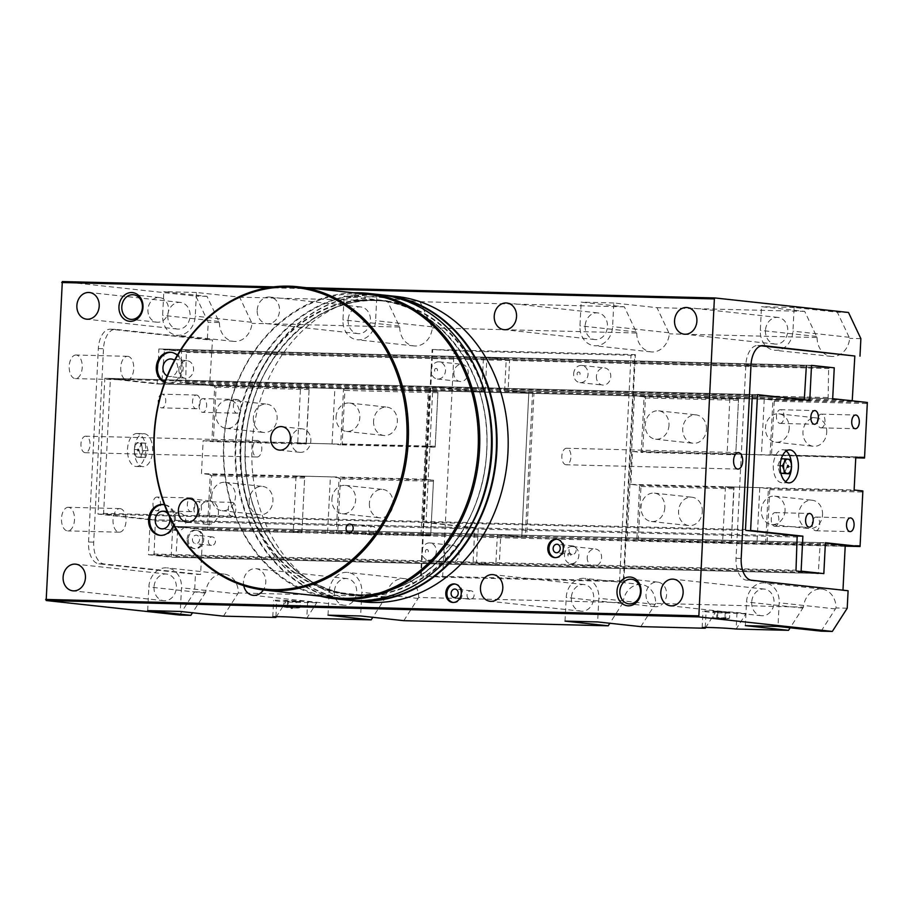 <?xml version="1.0" encoding="UTF-8"?>
<svg xmlns="http://www.w3.org/2000/svg" width="913" height="913" viewBox="0 0 913 913"><rect width="100%" height="100%" fill="white"/><g stroke="black" fill="none" stroke-linecap="round" stroke-linejoin="round"><path stroke-width="0.68" stroke-dasharray="4.57 3.42" d="M564.485 554.921A8.639 7.19 96.2 0 1 566.083 549.957A8.639 7.19 96.2 0 1 572.611 546.522A8.639 7.19 96.2 0 1 578.831 555.88A8.639 7.19 96.2 0 1 570.751 563.686A8.639 7.19 96.2 0 1 564.485 554.921M568.263 553.803A1.769 1.472 96.2 0 1 570.785 554.157A1.769 1.472 96.2 0 1 569.176 556.622A1.769 1.472 96.2 0 1 568.263 553.803M587.219 557.398A8.639 7.19 -83.8 0 0 593.473 566.163A8.639 7.19 -83.8 0 0 601.553 558.357A8.639 7.19 -83.8 0 0 595.344 548.998A8.639 7.19 -83.8 0 0 587.219 557.398M421.943 551.349A8.639 7.19 96.2 0 1 423.529 546.373A8.639 7.19 96.2 0 1 430.069 542.938A8.639 7.19 96.2 0 1 436.277 552.308A8.639 7.19 96.2 0 1 428.197 560.114A8.639 7.19 96.2 0 1 421.943 551.349M425.709 550.219A1.769 1.472 96.2 0 1 428.243 550.585A1.769 1.472 96.2 0 1 426.622 553.038A1.769 1.472 96.2 0 1 425.709 550.219M444.665 553.814A8.639 7.19 -83.8 0 0 450.919 562.579A8.639 7.19 -83.8 0 0 458.999 554.773A8.639 7.19 -83.8 0 0 452.791 545.415A8.639 7.19 -83.8 0 0 444.665 553.814M431.107 370.256A8.639 7.19 96.2 0 1 432.705 365.28A8.639 7.19 96.2 0 1 439.233 361.856A8.639 7.19 96.2 0 1 445.453 371.214A8.639 7.19 96.2 0 1 437.373 379.021A8.639 7.19 96.2 0 1 431.107 370.256M434.885 369.126A1.769 1.472 96.2 0 1 437.407 369.491A1.769 1.472 96.2 0 1 435.798 371.945A1.769 1.472 96.2 0 1 434.885 369.126M453.841 372.732A8.639 7.19 -83.8 0 0 460.095 381.497A8.639 7.19 -83.8 0 0 468.175 373.679A8.639 7.19 -83.8 0 0 461.967 364.321A8.639 7.19 -83.8 0 0 453.841 372.732M573.661 373.839A8.639 7.19 96.2 0 1 575.258 368.863A8.639 7.19 96.2 0 1 581.786 365.428A8.639 7.19 96.2 0 1 588.006 374.798A8.639 7.19 96.2 0 1 579.926 382.604A8.639 7.19 96.2 0 1 573.661 373.839M577.438 372.709A1.769 1.472 96.2 0 1 579.96 373.075A1.769 1.472 96.2 0 1 578.351 375.528A1.769 1.472 96.2 0 1 577.438 372.709M596.394 376.304A8.639 7.19 -83.8 0 0 602.648 385.069A8.639 7.19 -83.8 0 0 610.729 377.263A8.639 7.19 -83.8 0 0 604.52 367.905A8.639 7.19 -83.8 0 0 596.394 376.304M288.154 607.019L285.826 607.407L292.274 607.864L288.154 607.019L288.44 601.484L283.84 600.982L295.869 601.29L295.584 606.814L297.855 607.716L284.651 607.213L283.566 606.517L295.584 606.814M284.651 607.213L283.566 606.517L283.84 600.982M297.855 607.716L300.183 607.316L297.855 607.716M295.869 601.29L300.457 601.793L300.183 607.316L299.03 607.944M298.289 608.012L292.274 607.864L298.289 608.012M287.561 600.891L287.275 606.415M300.457 601.793L296.748 601.884L296.463 607.419M292.696 607.579L290.813 607.51L292.696 607.579M296.748 601.884L288.44 601.484M714.023 617.998L715.199 618.192L712.939 617.302L713.213 611.767L716.933 611.676L716.648 617.199L720.779 618.044L714.765 617.896L716.648 617.199M720.779 618.044L724.956 617.599L727.227 618.5L720.779 618.044M727.227 618.5L729.555 618.101L727.227 618.5M716.933 611.676L729.829 612.577L729.555 618.101L728.403 618.729M727.661 618.797L721.647 618.649L727.661 618.797M721.647 618.649L715.199 618.192L721.647 618.649M725.242 612.075L724.956 617.599M729.829 612.577L726.12 612.669L725.835 618.204M726.12 612.669L717.812 612.269L717.527 617.804M722.069 618.363L720.186 618.295L722.069 618.363M717.812 612.269L713.213 611.767M736.985 612.566L736.152 629.023L746.069 613.547L736.985 612.566A18.557 0.708 -177.1 0 0 716.203 611.219A18.557 0.708 -177.1 0 0 702.987 611.231A18.557 0.708 -177.1 0 0 706.069 611.79L715.153 612.771L705.738 627.459M746.069 613.547L715.153 612.771M307.613 601.77L306.779 618.238L316.697 602.763L307.613 601.77A18.557 0.708 -177.1 0 0 286.83 600.434A18.557 0.708 -177.1 0 0 273.615 600.446A18.557 0.708 -177.1 0 0 276.696 600.994L285.78 601.987L276.365 616.674M316.697 602.763L285.78 601.987M797.677 537.061L155.336 520.924L154.811 519.828L103.568 514.259L110.427 378.439L161.692 384.019L164.488 349.143L186.309 351.516L185.761 382.49L209.625 385.092L212.489 339.876L207.342 339.75L208.221 322.255L195.839 296.086L62.324 281.558M852.228 400.818L828.114 398.627L828.65 367.654L806.83 365.28L806.339 366.056L163.998 349.919M804.296 399.746L752.791 394.576L752.301 395.352L109.948 379.215M103.158 513.391L745.499 529.517L745.91 530.396L103.568 514.259M175.878 557.295L818.242 573.432L820.194 543.646L177.852 527.509L175.878 557.295L154.069 554.921L155.336 520.924M153.658 554.054L795.999 570.191L796.41 571.059L154.069 554.921M842.973 590.175L746.366 580.109A20.622 11.401 -88.6 0 1 736.038 558.288L745.841 364.858A20.622 11.401 -88.6 0 1 757.722 345.479A20.622 11.401 -88.6 0 1 758.247 345.513L761.077 345.822M820.194 543.646L820.81 542.676L825.375 543.178M842.95 590.608L848.097 590.734M532.519 393.195L533.945 393.286L526.641 537.335L525.215 537.243L532.519 393.195L508.085 390.547L509.648 359.676L486.926 357.2L485.157 392.191L432.888 386.507L426.006 522.316L478.275 527.999L797.186 536.011L154.811 519.828M820.81 542.676L178.469 526.539L177.852 527.509M844.673 545.278L202.332 529.141L178.469 526.539M845.187 546.362L202.846 530.225L202.332 529.141M847.218 608.229L836.034 607.944A19.584 16.308 -83.8 0 0 821.803 589.09A19.584 16.308 -83.8 0 0 803.44 607.134L655.694 603.413A19.584 16.308 -83.8 0 0 641.462 584.56A19.584 16.308 -83.8 0 0 623.1 602.603L418.679 597.467A19.584 16.308 -83.8 0 0 404.448 578.614A19.584 16.308 -83.8 0 0 386.085 596.645L238.339 592.936A19.584 16.308 -83.8 0 0 224.107 574.083A19.584 16.308 -83.8 0 0 205.756 592.115L194.572 591.829L195.45 574.345L200.609 574.471L202.846 530.225M852.594 400.259L210.252 384.122M219.405 322.54A19.584 16.308 -83.8 0 0 233.637 341.394A19.584 16.308 -83.8 0 0 251.999 323.362L239.64 297.181L196.455 292.48L195.256 316.149A19.584 16.308 96.2 0 1 176.825 335.219A19.584 16.308 96.2 0 1 162.628 315.327L163.826 291.669L207 296.36L219.405 322.54L208.221 322.255M399.746 327.071A19.584 16.308 -83.8 0 0 413.977 345.924A19.584 16.308 -83.8 0 0 432.328 327.893L419.969 301.712L376.795 297.01L375.597 320.68A19.584 16.308 96.2 0 1 357.154 339.739A19.584 16.308 96.2 0 1 342.957 319.858L344.155 296.2L387.34 300.891L399.746 327.071L251.999 323.362M636.76 333.028A19.584 16.308 -83.8 0 0 650.992 351.882A19.584 16.308 -83.8 0 0 669.343 333.838L656.983 307.67L613.81 302.968L612.612 326.637A19.584 16.308 96.2 0 1 594.169 345.696A19.584 16.308 96.2 0 1 579.972 325.815L581.17 302.146L624.355 306.848L636.76 333.028L432.328 327.893M817.101 337.548A19.584 16.308 -83.8 0 0 831.321 356.412A19.584 16.308 -83.8 0 0 849.683 338.369L837.324 312.2L794.139 307.498L792.941 331.168A19.584 16.308 96.2 0 1 774.509 350.227A19.584 16.308 96.2 0 1 760.312 330.346L761.51 306.677L804.695 311.379L817.101 337.548L669.343 333.838M860.868 338.655L849.683 338.369M200.609 574.471L104.025 563.972A20.622 11.401 -88.6 0 1 93.697 542.151L103.5 348.72A20.622 11.401 -88.6 0 1 115.38 329.342A20.622 11.401 -88.6 0 1 115.905 329.376L212.489 339.876M207.342 339.75L110.747 329.251A20.622 11.401 91.4 0 0 110.222 329.205A20.622 11.401 91.4 0 0 98.342 348.583L88.55 542.025A20.622 11.401 91.4 0 0 98.866 563.835L195.45 574.345M804.033 400.145L161.692 384.019M804.661 399.186L162.32 383.049M179.678 615.042L194.572 591.829M85.913 436.209A8.251 4.565 91.4 0 0 85.696 436.197A8.251 4.565 91.4 0 0 80.937 444.323A8.251 4.565 91.4 0 0 85.286 452.688A8.251 4.565 91.4 0 0 90.045 444.745A8.251 4.565 91.4 0 0 85.913 436.209M76.315 355.043A11.801 6.528 91.4 0 0 76.007 355.02A11.801 6.528 91.4 0 0 69.194 366.649A11.801 6.528 91.4 0 0 75.414 378.61A11.801 6.528 91.4 0 0 82.227 367.254A11.801 6.528 91.4 0 0 76.315 355.043M68.601 507.32A11.801 6.528 91.4 0 0 68.292 507.297A11.801 6.528 91.4 0 0 61.479 518.938A11.801 6.528 91.4 0 0 67.699 530.898A11.801 6.528 91.4 0 0 74.512 519.531A11.801 6.528 91.4 0 0 68.601 507.32M827.589 397.543L185.248 381.406M828.114 398.627L185.761 382.49M851.966 401.229L209.625 385.092M565.98 464.751A8.251 4.565 -88.6 0 1 561.837 456.215A8.251 4.565 -88.6 0 1 566.596 448.272A8.251 4.565 -88.6 0 1 570.956 456.637A8.251 4.565 -88.6 0 1 566.186 464.763A8.251 4.565 -88.6 0 1 565.98 464.751M257.66 440.523A8.251 4.565 -88.6 0 1 260.228 442.349A8.251 4.565 -88.6 0 1 261.483 451.558A8.251 4.565 -88.6 0 1 257.032 457.002A8.251 4.565 -88.6 0 1 252.684 448.637A8.251 4.565 -88.6 0 1 257.455 440.511A8.251 4.565 -88.6 0 1 257.66 440.523M127.831 356.332A11.801 6.528 -88.6 0 1 131.506 358.935A11.801 6.528 -88.6 0 1 133.309 372.127A11.801 6.528 -88.6 0 1 126.941 379.911A11.801 6.528 -88.6 0 1 120.721 367.95A11.801 6.528 -88.6 0 1 127.535 356.321A11.801 6.528 -88.6 0 1 127.831 356.332M120.117 508.621A11.801 6.528 -88.6 0 1 123.791 511.223A11.801 6.528 -88.6 0 1 125.595 524.404A11.801 6.528 -88.6 0 1 119.226 532.188A11.801 6.528 -88.6 0 1 113.007 520.227A11.801 6.528 -88.6 0 1 119.82 508.598A11.801 6.528 -88.6 0 1 120.117 508.621M368.795 530.67A4.257 3.549 -83.8 0 0 369.331 533.158A4.257 3.549 -83.8 0 0 371.888 534.995A4.257 3.549 -83.8 0 0 375.871 531.138A4.257 3.549 -83.8 0 0 372.812 526.516A4.257 3.549 -83.8 0 0 368.795 530.67M198.817 512.41A11.801 9.826 -83.8 0 0 200.301 519.292A11.801 9.826 -83.8 0 0 207.365 524.382A11.801 9.826 -83.8 0 0 218.401 513.711A11.801 9.826 -83.8 0 0 209.922 500.917A11.801 9.826 -83.8 0 0 198.817 512.41M291.201 440.34A11.801 9.826 -83.8 0 0 292.685 447.233A11.801 9.826 -83.8 0 0 299.749 452.323A11.801 9.826 -83.8 0 0 310.797 441.652A11.801 9.826 -83.8 0 0 302.306 428.859A11.801 9.826 -83.8 0 0 291.201 440.34M569.039 550.128A4.257 3.549 -83.8 0 0 569.575 552.616A4.257 3.549 -83.8 0 0 572.131 554.465A4.257 3.549 -83.8 0 0 576.114 550.607A4.257 3.549 -83.8 0 0 573.044 545.985A4.257 3.549 -83.8 0 0 569.039 550.128M555.115 557.626A9.278 7.726 -83.8 0 0 555.675 557.717A9.278 7.726 -83.8 0 0 564.36 549.329A9.278 7.726 -83.8 0 0 557.683 539.263A9.278 7.726 -83.8 0 0 557.113 539.229M467.022 594.956A4.257 3.549 -83.8 0 0 467.559 597.444A4.257 3.549 -83.8 0 0 470.115 599.282A4.257 3.549 -83.8 0 0 474.098 595.436A4.257 3.549 -83.8 0 0 471.04 590.814A4.257 3.549 -83.8 0 0 467.022 594.956M453.099 602.454A9.278 7.726 -83.8 0 0 453.658 602.546A9.278 7.726 -83.8 0 0 462.343 594.158A9.278 7.726 -83.8 0 0 455.667 584.092A9.278 7.726 -83.8 0 0 455.096 584.058M208.358 541.078A4.257 3.549 -83.8 0 0 208.894 543.566A4.257 3.549 -83.8 0 0 211.451 545.403A4.257 3.549 -83.8 0 0 215.445 541.546A4.257 3.549 -83.8 0 0 212.375 536.924A4.257 3.549 -83.8 0 0 208.358 541.078M188.272 539.241A9.278 7.726 -83.8 0 0 195.005 548.656A9.278 7.726 -83.8 0 0 203.679 540.268A9.278 7.726 -83.8 0 0 197.003 530.202A9.278 7.726 -83.8 0 0 188.272 539.241M192.46 539.343A4.257 3.549 -83.8 0 0 195.542 543.669A4.257 3.549 -83.8 0 0 199.536 539.811A4.257 3.549 -83.8 0 0 196.466 535.189A4.257 3.549 -83.8 0 0 192.46 539.343M187.142 539.115A9.278 7.726 96.2 0 1 195.873 530.088A9.278 7.726 96.2 0 1 202.549 540.142A9.278 7.726 96.2 0 1 193.864 548.53A9.278 7.726 96.2 0 1 187.142 539.115M178.857 369.309A8.833 7.35 -83.8 0 0 179.975 374.467A8.833 7.35 -83.8 0 0 185.259 378.279A8.833 7.35 -83.8 0 0 193.522 370.29A8.833 7.35 -83.8 0 0 187.165 360.715A8.833 7.35 -83.8 0 0 178.857 369.309M164.842 381.999A15.464 12.873 -83.8 0 0 168.631 383.14A15.464 12.873 -83.8 0 0 183.102 369.16A15.464 12.873 -83.8 0 0 171.975 352.395A15.464 12.873 -83.8 0 0 171.404 352.35M167.205 375.905A8.833 7.35 -83.8 0 0 169.35 376.544A8.833 7.35 -83.8 0 0 177.179 370.61A8.833 7.35 -83.8 0 0 174.497 360.327M177.305 355.283A15.464 12.873 96.2 0 1 181.025 373.166A15.464 12.873 96.2 0 1 167.501 383.015A15.464 12.873 96.2 0 1 164.717 382.33M171.142 521.597A8.833 7.35 -83.8 0 0 172.26 526.755A8.833 7.35 -83.8 0 0 177.544 530.556A8.833 7.35 -83.8 0 0 185.807 522.578A8.833 7.35 -83.8 0 0 179.462 513.003A8.833 7.35 -83.8 0 0 171.142 521.597M160.357 535.349A15.464 12.873 -83.8 0 0 160.916 535.417A15.464 12.873 -83.8 0 0 175.387 521.437A15.464 12.873 -83.8 0 0 164.26 504.672A15.464 12.873 -83.8 0 0 163.701 504.627M169.67 517.272A8.833 7.35 -83.8 0 0 168.209 514.087M164.42 504.775A15.464 12.873 96.2 0 1 173.516 524.849M318.215 288.976L267.794 287.709M243.748 585.678A13.398 11.15 96.2 0 1 243.451 581.741A13.398 11.15 96.2 0 1 256.062 568.696A13.398 11.15 96.2 0 1 264.987 576.537A13.398 11.15 96.2 0 1 263.332 589.969M257.215 310.1A13.398 11.15 96.2 0 1 269.826 297.056A13.398 11.15 96.2 0 1 279.469 311.595A13.398 11.15 96.2 0 1 266.927 323.704A13.398 11.15 96.2 0 1 257.215 310.1M363.397 601.895A153.624 127.854 96.2 0 1 252.89 435.353A153.624 127.854 96.2 0 1 396.607 296.463M149.492 316.868A12.371 10.294 -83.8 0 0 156.91 322.198A12.371 10.294 -83.8 0 0 168.483 311.013A12.371 10.294 -83.8 0 0 159.581 297.604A12.371 10.294 -83.8 0 0 147.94 309.644A12.371 10.294 -83.8 0 0 149.492 316.868M647.545 601.359A12.371 10.294 -83.8 0 0 654.963 606.689A12.371 10.294 -83.8 0 0 666.536 595.504A12.371 10.294 -83.8 0 0 657.634 582.095A12.371 10.294 -83.8 0 0 645.993 594.135A12.371 10.294 -83.8 0 0 647.545 601.359M765.459 330.472A13.398 11.15 -83.8 0 0 775.183 344.075A13.398 11.15 -83.8 0 0 787.714 331.955A13.398 11.15 -83.8 0 0 778.081 317.427A13.398 11.15 -83.8 0 0 765.459 330.472M571.367 597.581A13.398 11.15 -83.8 0 0 581.079 611.185A13.398 11.15 -83.8 0 0 593.621 599.065A13.398 11.15 -83.8 0 0 583.978 584.537A13.398 11.15 -83.8 0 0 571.367 597.581M585.13 325.941A13.398 11.15 -83.8 0 0 594.842 339.545A13.398 11.15 -83.8 0 0 607.385 327.425A13.398 11.15 -83.8 0 0 597.741 312.897A13.398 11.15 -83.8 0 0 585.13 325.941M334.352 591.624A13.398 11.15 -83.8 0 0 344.064 605.228A13.398 11.15 -83.8 0 0 356.606 593.108A13.398 11.15 -83.8 0 0 346.963 578.58A13.398 11.15 -83.8 0 0 334.352 591.624M348.115 319.995A13.398 11.15 -83.8 0 0 357.828 333.599A13.398 11.15 -83.8 0 0 370.37 321.479A13.398 11.15 -83.8 0 0 360.726 306.951A13.398 11.15 -83.8 0 0 348.115 319.995M751.707 602.112A13.398 11.15 -83.8 0 0 761.419 615.716A13.398 11.15 -83.8 0 0 773.962 603.596A13.398 11.15 -83.8 0 0 764.318 589.068A13.398 11.15 -83.8 0 0 751.707 602.112M154.012 587.093A13.398 11.15 -83.8 0 0 163.735 600.697A13.398 11.15 -83.8 0 0 176.266 588.577A13.398 11.15 -83.8 0 0 166.634 574.049A13.398 11.15 -83.8 0 0 154.012 587.093M167.775 315.464A13.398 11.15 -83.8 0 0 177.487 329.068A13.398 11.15 -83.8 0 0 190.03 316.948A13.398 11.15 -83.8 0 0 180.386 302.42A13.398 11.15 -83.8 0 0 167.775 315.464M794.139 307.498L761.51 306.677M196.455 292.48L163.826 291.669M376.795 297.01L344.155 296.2M745.35 625.645L746.549 601.975A19.584 16.308 96.2 0 1 764.991 582.916A19.584 16.308 96.2 0 1 779.188 602.797L777.99 626.466M821.164 631.157L836.034 607.944M803.44 607.134L790.167 627.79M147.666 610.626L148.865 586.968A19.584 16.308 96.2 0 1 167.296 567.897A19.584 16.308 96.2 0 1 181.493 587.789L180.295 611.448M223.48 616.149L238.339 592.936M205.756 592.115L192.483 612.771M328.007 615.157L329.205 591.498A19.584 16.308 96.2 0 1 347.636 572.428A19.584 16.308 96.2 0 1 361.833 592.309L360.635 615.978M403.808 620.68L418.679 597.467M386.085 596.645L372.812 617.302M613.81 302.968L581.17 302.146M565.021 621.114L566.22 597.444A19.584 16.308 96.2 0 1 584.651 578.386A19.584 16.308 96.2 0 1 598.848 598.266L597.65 621.936M640.823 626.626L655.694 603.413M623.1 602.603L609.827 623.259M804.695 311.379L656.983 307.67M624.355 306.848L419.969 301.712M387.34 300.891L239.64 297.181M207 296.36L195.839 296.086M306.46 287.698L273.535 286.865M848.485 312.474L837.324 312.2M382.684 294.979A153.624 127.854 -83.8 0 0 241.762 434.143A153.624 127.854 -83.8 0 0 349.474 600.343M390.627 296.371A153.201 127.512 -83.8 0 0 241.877 434.154A153.201 127.512 -83.8 0 0 357.531 600.697M491.137 450.588A153.201 127.512 -83.8 0 0 306.426 313.376A153.201 127.512 -83.8 0 0 293.016 578.191A153.201 127.512 -83.8 0 0 491.137 450.588M379.911 294.648A153.624 127.854 -83.8 0 0 236.193 433.538A153.624 127.854 -83.8 0 0 346.689 600.081M353.388 292.799A153.624 127.854 -83.8 0 0 224.484 432.26A153.624 127.854 -83.8 0 0 320.395 596.178M367.528 294.328A152.585 126.998 -83.8 0 0 224.769 432.294A152.585 126.998 -83.8 0 0 334.523 597.718M191.445 497.939A6.848 3.789 -88.6 0 1 193.567 499.457A6.848 3.789 -88.6 0 1 194.617 507.114A6.848 3.789 -88.6 0 1 190.92 511.634A6.848 3.789 -88.6 0 1 187.302 504.684A6.848 3.789 -88.6 0 1 191.274 497.927A6.848 3.789 -88.6 0 1 191.445 497.939M157.093 497.083A6.848 3.789 91.4 0 0 156.922 497.071A6.848 3.789 91.4 0 0 152.962 503.828A6.848 3.789 91.4 0 0 156.579 510.766A6.848 3.789 91.4 0 0 160.528 504.17A6.848 3.789 91.4 0 0 157.093 497.083M196.66 395.055A6.848 3.789 -88.6 0 1 198.783 396.562A6.848 3.789 -88.6 0 1 199.833 404.219A6.848 3.789 -88.6 0 1 196.135 408.739A6.848 3.789 -88.6 0 1 192.517 401.8A6.848 3.789 -88.6 0 1 196.478 395.044A6.848 3.789 -88.6 0 1 196.66 395.055M162.309 394.188A6.848 3.789 91.4 0 0 162.126 394.176A6.848 3.789 91.4 0 0 158.166 400.933A6.848 3.789 91.4 0 0 161.784 407.883A6.848 3.789 91.4 0 0 165.744 401.275A6.848 3.789 91.4 0 0 162.309 394.188M237.563 399.495A6.848 3.789 -88.6 0 1 239.697 401.012A6.848 3.789 -88.6 0 1 240.735 408.67A6.848 3.789 -88.6 0 1 237.038 413.19A6.848 3.789 -88.6 0 1 233.431 406.239A6.848 3.789 -88.6 0 1 237.391 399.483A6.848 3.789 -88.6 0 1 237.563 399.495M203.211 398.639A6.848 3.789 91.4 0 0 203.04 398.627A6.848 3.789 91.4 0 0 199.08 405.383A6.848 3.789 91.4 0 0 202.697 412.322A6.848 3.789 91.4 0 0 206.646 405.726A6.848 3.789 91.4 0 0 203.211 398.639M232.347 502.39A6.848 3.789 -88.6 0 1 234.481 503.908A6.848 3.789 -88.6 0 1 235.531 511.565A6.848 3.789 -88.6 0 1 231.834 516.085A6.848 3.789 -88.6 0 1 228.216 509.134A6.848 3.789 -88.6 0 1 232.176 502.378A6.848 3.789 -88.6 0 1 232.347 502.39M197.995 501.534A6.848 3.789 91.4 0 0 197.824 501.522A6.848 3.789 91.4 0 0 193.864 508.267A6.848 3.789 91.4 0 0 197.482 515.217A6.848 3.789 91.4 0 0 201.431 508.621A6.848 3.789 91.4 0 0 197.995 501.534M140.807 457.516L141.606 454.023A7.213 3.994 -88.6 0 1 137.977 457.242L145.429 457.63L148.089 450.668L143.478 450.554L141.972 446.822A7.213 3.994 -88.6 0 1 141.606 454.023L143.478 450.554M141.972 446.822L141.538 443.102L138.708 442.839A7.213 3.994 -88.6 0 1 141.972 446.822M138.708 442.839L136.95 442.611L135.078 446.069A7.213 3.994 -88.6 0 1 138.708 442.839M135.078 446.069L134.291 449.561L134.713 453.27A7.213 3.994 -88.6 0 1 135.078 446.069M134.713 453.27L136.22 457.014L137.977 457.242A7.213 3.994 -88.6 0 1 134.713 453.27M148.089 450.668L146.16 443.227L136.95 442.611M146.16 443.227L141.538 443.102M141.561 442.725L138.902 449.675L134.291 449.561M138.902 449.675L140.83 457.128L136.22 457.014M138.913 450.109L138.365 449.013L138.32 451.079L138.913 450.109M140.83 457.128L145.429 457.63M144.334 433.709A16.491 9.119 -88.6 0 1 152.608 450.782A16.491 9.119 -88.6 0 1 143.079 466.669A16.491 9.119 -88.6 0 1 134.382 449.949A16.491 9.119 -88.6 0 1 143.912 433.686A16.491 9.119 -88.6 0 1 144.334 433.709M137.464 433.538A16.491 9.119 91.4 0 0 137.041 433.515A16.491 9.119 91.4 0 0 127.512 449.778A16.491 9.119 91.4 0 0 136.208 466.497A16.491 9.119 91.4 0 0 145.738 450.611A16.491 9.119 91.4 0 0 137.464 433.538M336.075 416.944A14.266 11.869 96.2 0 1 338.712 408.727A14.266 11.869 96.2 0 1 349.496 403.055A14.266 11.869 96.2 0 1 359.756 418.519A14.266 11.869 96.2 0 1 346.415 431.415A14.266 11.869 96.2 0 1 336.075 416.944M373.577 421.019A14.266 11.869 -83.8 0 0 383.916 435.501A14.266 11.869 -83.8 0 0 397.258 422.593A14.266 11.869 -83.8 0 0 386.998 407.141A14.266 11.869 -83.8 0 0 373.577 421.019M331.91 499.251A14.266 11.869 96.2 0 1 334.535 491.034A14.266 11.869 96.2 0 1 345.331 485.374A14.266 11.869 96.2 0 1 355.591 500.838A14.266 11.869 96.2 0 1 342.249 513.734A14.266 11.869 96.2 0 1 331.91 499.251M369.4 503.325A14.266 11.869 -83.8 0 0 379.74 517.808A14.266 11.869 -83.8 0 0 393.092 504.912A14.266 11.869 -83.8 0 0 382.832 489.448A14.266 11.869 -83.8 0 0 369.4 503.325M211.679 496.227A14.266 11.869 96.2 0 1 214.315 488.021A14.266 11.869 96.2 0 1 225.112 482.349A14.266 11.869 96.2 0 1 235.371 497.813A14.266 11.869 96.2 0 1 222.019 510.709A14.266 11.869 96.2 0 1 211.679 496.227M249.181 500.313A14.266 11.869 -83.8 0 0 259.52 514.784A14.266 11.869 -83.8 0 0 272.861 501.888A14.266 11.869 -83.8 0 0 262.602 486.424A14.266 11.869 -83.8 0 0 249.181 500.313M215.856 413.92A14.266 11.869 96.2 0 1 218.481 405.703A14.266 11.869 96.2 0 1 229.277 400.042A14.266 11.869 96.2 0 1 239.537 415.506A14.266 11.869 96.2 0 1 226.196 428.402A14.266 11.869 96.2 0 1 215.856 413.92M253.346 417.994A14.266 11.869 -83.8 0 0 263.686 432.477A14.266 11.869 -83.8 0 0 277.038 419.581A14.266 11.869 -83.8 0 0 266.779 404.117A14.266 11.869 -83.8 0 0 253.346 417.994M528.787 393.149L521.779 537.164L528.787 393.149L428.323 390.627L437.978 391.677L300.525 387.5L309.165 388.447L214.703 386.073L180.044 382.307L181.607 351.437L158.885 348.96L157.116 383.951L104.847 378.267L97.965 514.076L150.234 519.759L148.454 554.75L171.188 557.215L172.751 526.356L207.399 530.122L210.218 474.555L211.599 475.673L208.883 529.175L207.399 530.122L301.872 532.496L304.68 476.928L210.218 474.555L201.465 473.607L203.143 440.682L211.884 441.63L214.703 386.073L216.073 387.18L213.368 440.682L211.884 441.63L306.346 444.003L306.106 443.022L213.368 440.682M521.779 537.164L497.357 534.504L495.793 565.375L473.06 562.899L474.84 527.919L422.571 522.236L429.452 386.416L481.722 392.099L483.491 357.12L506.213 359.585L504.649 390.456L180.044 382.307M504.649 390.456L529.084 393.115M434.919 446.252L342.181 443.923L340.697 444.871L435.159 447.244L437.978 391.677L435.159 447.244L426.417 446.286L424.739 479.211L433.492 480.17L430.674 535.726L421.019 534.676L521.494 537.198M421.019 534.676L428.323 390.627M293.233 531.549L430.674 535.726L433.492 480.17L339.031 477.796L340.412 478.903L337.696 532.416L336.212 533.352L339.031 477.796L330.392 476.86L296.04 475.993L304.68 476.928L301.872 532.496L293.233 531.549L296.04 475.993M433.15 481.242L340.412 478.903M304.337 478.001L211.599 475.673M301.632 531.503L208.883 529.175M306.106 443.022L309.165 388.447L306.346 444.003L297.718 443.067L300.525 387.5M297.718 443.067L332.058 443.935L340.697 444.871L343.516 389.303L344.886 390.422L342.181 443.923M437.635 392.75L344.886 390.422M332.058 443.935L334.877 388.367M327.584 532.416L330.392 476.86M426.417 446.286L203.143 440.682M430.445 534.744L337.696 532.416M308.822 389.509L216.073 387.18M497.357 534.504L172.751 526.356M422.571 522.236L97.965 514.076M429.452 386.416L104.847 378.267M474.84 527.919L150.234 519.759M473.06 562.899L148.454 554.75M495.793 565.375L171.188 557.215M424.739 479.211L201.465 473.607M506.213 359.585L181.607 351.437M483.491 357.12L158.885 348.96M481.722 392.099L157.116 383.951M779.907 423.404A6.848 3.789 91.4 0 0 780.079 423.415A6.848 3.789 91.4 0 0 782.167 422.365A6.848 3.789 91.4 0 0 783.936 414.707A6.848 3.789 91.4 0 0 780.432 409.709A6.848 3.789 91.4 0 0 776.472 416.305A6.848 3.789 91.4 0 0 779.907 423.404M774.692 526.287A6.848 3.789 91.4 0 0 774.875 526.299A6.848 3.789 91.4 0 0 776.952 525.26A6.848 3.789 91.4 0 0 778.732 517.603A6.848 3.789 91.4 0 0 775.217 512.604A6.848 3.789 91.4 0 0 771.257 519.2A6.848 3.789 91.4 0 0 774.692 526.287M815.606 530.738A6.848 3.789 91.4 0 0 815.777 530.75A6.848 3.789 91.4 0 0 817.865 529.7A6.848 3.789 91.4 0 0 819.634 522.053A6.848 3.789 91.4 0 0 816.119 517.055A6.848 3.789 91.4 0 0 812.171 523.651A6.848 3.789 91.4 0 0 815.606 530.738M820.821 427.843A6.848 3.789 91.4 0 0 820.992 427.855A6.848 3.789 91.4 0 0 823.081 426.816A6.848 3.789 91.4 0 0 824.85 419.158A6.848 3.789 91.4 0 0 821.335 414.16A6.848 3.789 91.4 0 0 817.375 420.756A6.848 3.789 91.4 0 0 820.821 427.843M780.866 473.299L779.748 473.174L780.843 473.208M779.748 473.174L777.808 465.721L780.17 465.778M777.808 465.721L780.478 458.771L781.311 458.794M787.588 465.322L787.531 467.388M780.478 458.771L789.677 459.387M785.066 459.273L786.995 466.726L791.617 466.84M786.995 466.726L784.335 473.676M786.219 451.033A16.491 9.119 91.4 0 0 782.818 449.732A16.491 9.119 91.4 0 0 773.3 465.619A16.491 9.119 91.4 0 0 781.574 482.692A16.491 9.119 91.4 0 0 781.985 482.715A16.491 9.119 91.4 0 0 785.454 481.585M791.434 468.141A16.491 9.119 91.4 0 0 791.525 464.979M664.824 507.617A14.266 11.869 96.2 0 1 662.187 515.834A14.266 11.869 96.2 0 1 651.391 521.494A14.266 11.869 96.2 0 1 641.131 506.03A14.266 11.869 96.2 0 1 654.484 493.134A14.266 11.869 96.2 0 1 664.824 507.617M702.314 511.691A14.266 11.869 -83.8 0 0 691.974 497.22A14.266 11.869 -83.8 0 0 678.633 510.116A14.266 11.869 -83.8 0 0 688.893 525.58A14.266 11.869 -83.8 0 0 702.314 511.691M668.989 425.298A14.266 11.869 96.2 0 1 666.353 433.515A14.266 11.869 96.2 0 1 655.568 439.187A14.266 11.869 96.2 0 1 645.308 423.723A14.266 11.869 96.2 0 1 658.65 410.827A14.266 11.869 96.2 0 1 668.989 425.298M706.491 429.384A14.266 11.869 -83.8 0 0 696.151 414.901A14.266 11.869 -83.8 0 0 682.798 427.798A14.266 11.869 -83.8 0 0 693.058 443.262A14.266 11.869 -83.8 0 0 706.491 429.384M789.209 428.323A14.266 11.869 96.2 0 1 786.584 436.54A14.266 11.869 96.2 0 1 775.788 442.2A14.266 11.869 96.2 0 1 765.528 426.736A14.266 11.869 96.2 0 1 778.869 413.84A14.266 11.869 96.2 0 1 789.209 428.323M826.71 432.397A14.266 11.869 -83.8 0 0 816.37 417.926A14.266 11.869 -83.8 0 0 803.029 430.822A14.266 11.869 -83.8 0 0 813.289 446.286A14.266 11.869 -83.8 0 0 826.71 432.397M785.043 510.641A14.266 11.869 96.2 0 1 782.407 518.846A14.266 11.869 96.2 0 1 771.622 524.519A14.266 11.869 96.2 0 1 761.362 509.055A14.266 11.869 96.2 0 1 774.703 496.158A14.266 11.869 96.2 0 1 785.043 510.641M822.545 514.715A14.266 11.869 -83.8 0 0 812.205 500.233A14.266 11.869 -83.8 0 0 798.852 513.129A14.266 11.869 -83.8 0 0 809.112 528.593A14.266 11.869 -83.8 0 0 822.545 514.715M526.641 537.335L845.084 546.134M478.275 527.999L476.495 562.99L499.228 565.455L500.792 534.596L825.398 542.744M500.792 534.596L525.215 537.243M640.972 486.458L733.71 488.786L734.052 487.713L639.591 485.339L640.972 486.458L638.255 539.96L636.783 540.907L639.591 485.339L630.849 484.392L632.515 451.467L641.257 452.414L644.076 396.858L634.421 395.808L533.945 393.286M634.421 395.808L627.117 539.857M864.531 458.029L867.35 402.462L772.889 400.099L774.258 401.206L771.553 454.708L770.07 455.655L772.889 400.099L764.249 399.152L729.898 398.296L738.537 399.232L644.076 396.858L645.445 397.965L642.741 451.479L641.257 452.414L735.718 454.788L738.537 399.232L735.718 454.788L727.09 453.852L855.743 457.812M642.741 451.479L735.49 453.807M771.553 454.708L864.291 457.036M860.057 546.51L862.865 490.954L768.404 488.581L769.785 489.688L862.523 492.027M774.258 401.206L867.008 403.535M764.249 399.152L761.442 454.72M769.785 489.688L767.068 543.201L765.596 544.137L768.404 488.581L759.764 487.645L756.957 543.201M759.764 487.645L725.424 486.777L734.052 487.713L731.245 543.281L733.71 488.786M638.255 539.96L731.005 542.288M725.424 486.777L722.605 542.345M729.898 398.296L727.09 453.852M630.849 484.392L854.123 490.007M645.445 397.965L738.195 400.305M767.068 543.201L859.818 545.529M508.085 390.547L832.69 398.696M432.888 386.507L757.493 394.656M426.006 522.316L750.612 530.476M485.157 392.191L809.763 400.339M486.926 357.2L811.531 365.36M509.648 359.676L834.254 367.825M632.515 451.467L855.789 457.082M499.228 565.455L823.834 573.615M476.495 562.99L801.112 571.139M623.317 580.965L619.528 581.638L442.622 577.187L420.653 575.875L623.317 580.965L634.786 354.609L432.123 349.519L454.092 350.832L630.997 355.271L634.786 354.609M420.653 575.875L432.123 349.519M421.224 575.943L432.694 349.576M442.622 577.187L454.092 350.832M619.528 581.638L630.997 355.271M623.887 581.033L635.357 354.666M705.27 627.459L706.069 611.79M275.897 616.674L276.696 600.994M829.061 368.521L186.72 352.384M828.65 367.654L186.309 351.516M164.466 349.143L806.807 365.28L164.488 349.143M110.427 378.439L752.769 394.576L110.45 378.439M818.721 572.656L176.38 556.531M751.513 580.234L746.366 580.109M741.196 558.414L736.038 558.288M751 364.983L745.841 364.858M762.355 345.616L758.247 345.513M98.866 563.835L104.025 563.972M88.55 542.025L93.697 542.151M98.342 348.583L103.5 348.72M110.747 329.251L115.905 329.376M816.564 336.463L760.312 330.346M849.193 337.285L792.941 331.168M218.869 321.444L162.628 315.327M251.509 322.266L195.256 316.149M399.209 325.975L342.957 319.858M431.838 326.797L375.597 320.68M802.801 608.092L746.549 601.975M835.429 608.914L779.188 602.797M205.105 593.085L148.865 586.968M237.745 593.907L181.493 587.789M385.446 597.616L329.205 591.498M418.074 598.426L361.833 592.309M636.224 331.933L579.972 325.815M668.852 332.754L612.612 326.637M622.461 603.561L566.22 597.444M655.089 604.383L598.848 598.266M481.87 383.506A148.054 123.221 -83.8 0 0 337.582 306.483A148.054 123.221 -83.8 0 0 245.677 468.038A148.054 123.221 -83.8 0 0 361.149 595.698A148.054 123.221 -83.8 0 0 465.368 535.212M490.566 422.981A147.644 122.878 -83.8 0 0 384.373 301.142A147.644 122.878 -83.8 0 0 246.248 434.634A147.644 122.878 -83.8 0 0 352.452 594.694A147.644 122.878 -83.8 0 0 360.943 595.253A147.644 122.878 -83.8 0 0 482.349 498.532M486.72 450.497A147.644 122.878 -83.8 0 0 379.717 300.639A147.644 122.878 -83.8 0 0 241.591 434.12A147.644 122.878 -83.8 0 0 347.785 594.18A147.644 122.878 -83.8 0 0 356.287 594.751A147.644 122.878 -83.8 0 0 486.72 450.497M356.036 595.139A148.054 123.221 -83.8 0 0 474.064 376.19A148.054 123.221 -83.8 0 0 260.467 370.826A148.054 123.221 -83.8 0 0 356.036 595.139M570.751 563.686L593.473 566.163M572.611 546.522L595.344 548.998M428.197 560.114L450.919 562.579M430.069 542.938L452.791 545.415M437.373 379.021L460.095 381.497M439.233 361.856L461.967 364.321M579.926 382.604L602.648 385.069M581.786 365.428L604.52 367.905M290.813 607.51A1.027 1.027 0 0 0 291.783 608.594A1.027 1.027 0 0 0 292.868 607.613M720.186 618.295A1.027 1.027 0 0 0 721.156 619.379A1.027 1.027 0 0 0 722.24 618.398M702.154 627.699L702.987 611.231M272.782 616.914L273.615 600.446M818.242 573.432L175.901 557.295M757.722 345.479L762.88 345.605M110.222 329.205L115.38 329.342M738.343 452.586L566.596 448.272M737.932 469.077L566.186 464.763M257.455 440.511L85.696 436.197M257.032 457.002L85.286 452.688M127.535 356.321L76.007 355.02M126.941 379.911L75.414 378.61M119.82 508.598L68.292 507.297M119.226 532.188L67.699 530.898M372.812 526.516L350.078 524.051M371.888 534.995L349.165 532.519M209.922 500.917L189.47 498.692M207.365 524.382L186.914 522.156M302.306 428.859L281.855 426.633M299.749 452.323L279.298 450.098M557.683 539.263L556.542 539.149M555.675 557.717L554.545 557.592M573.044 545.985L557.135 544.251M572.131 554.465L556.222 552.73M455.667 584.092L454.537 583.966M453.658 602.546L452.528 602.42M471.04 590.814L455.131 589.079M470.115 599.282L454.206 597.559M197.003 530.202L195.873 530.088M195.005 548.656L193.864 548.53M212.375 536.924L196.466 535.189M211.451 545.403L195.542 543.669M171.975 352.395L170.845 352.27M168.631 383.14L167.501 383.015M187.165 360.715L171.267 358.992M185.259 378.279L169.35 376.544M164.26 504.672L163.13 504.547M160.916 535.417L159.786 535.303M179.462 513.003L163.553 511.269M177.544 530.556L161.635 528.832M159.581 297.604L133.446 294.762M156.91 322.198L130.776 319.356M657.634 582.095L631.499 579.253M654.963 606.689L628.829 603.847M778.081 317.427L687.169 307.544M775.183 344.075L684.271 334.192M583.978 584.537L493.077 574.642M581.079 611.185L490.178 601.302M597.741 312.897L506.841 303.013M594.842 339.545L503.942 329.661M346.963 578.58L256.062 568.696M344.064 605.228L253.163 595.344M360.726 306.951L269.826 297.056M357.828 333.599L266.927 323.704M764.318 589.068L673.417 579.173M761.419 615.716L670.519 605.821M166.634 574.049L75.722 564.166M163.735 600.697L72.823 590.814M180.386 302.42L89.485 292.525M177.487 329.068L86.587 319.173M831.321 356.412L774.509 350.227M233.637 341.394L176.825 335.219M413.977 345.924L357.154 339.739M821.803 589.09L764.991 582.916M224.107 574.083L167.296 567.897M404.448 578.614L347.636 572.428M650.992 351.882L594.169 345.696M641.462 584.56L584.651 578.386M352.452 594.694C286.716 589.627 235.702 512.216 246.43 433.629C253.723 355.385 319.698 292.08 384.373 301.142L379.717 300.639C442.531 305.661 492.598 376.578 486.561 452.163C483.513 530.373 421.292 598.38 356.275 594.751L352.452 594.694M191.274 497.927L156.922 497.071M190.92 511.634L156.579 510.766M196.478 395.044L162.126 394.176M196.135 408.739L161.784 407.883M237.391 399.483L203.04 398.627M237.038 413.19L202.697 412.322M232.176 502.378L197.824 501.522M231.834 516.085L197.482 515.217M138.365 449.013A1.027 1.027 0 0 0 137.315 450.018A1.027 1.027 0 0 0 138.32 451.079M136.208 466.497L143.079 466.669M137.041 433.515L143.912 433.686M346.415 431.415L383.916 435.501M349.496 403.055L386.998 407.141M342.249 513.734L379.74 517.808M345.331 485.374L382.832 489.448M222.019 510.709L259.52 514.784M225.112 482.349L262.602 486.424M226.196 428.402L263.686 432.477M229.277 400.042L266.779 404.117M780.079 423.415L814.43 424.271M780.432 409.709L814.784 410.576M774.875 526.299L809.226 527.166M775.217 512.604L809.569 513.46M815.777 530.75L850.129 531.617M816.119 517.055L850.471 517.911M820.992 427.855L855.344 428.722M821.335 414.16L855.686 415.016M789.688 449.904L782.818 449.732M788.855 482.886L781.985 482.715M651.391 521.494L688.893 525.58M654.484 493.134L691.974 497.22M655.568 439.187L693.058 443.262M658.65 410.827L696.151 414.901M775.788 442.2L813.289 446.286M778.869 413.84L816.37 417.926M771.622 524.519L809.112 528.593M774.703 496.158L812.205 500.233"/><path stroke-width="1.37" d="M705.738 627.459L705.235 628.247A18.557 0.708 2.9 0 1 702.154 627.699A18.557 0.708 2.9 0 1 715.37 627.688A18.557 0.708 2.9 0 1 736.152 629.023L788.535 630.335L745.35 625.645L777.99 626.466L821.164 631.157L832.325 631.442L698.81 616.914L46.164 600.526L179.678 615.042L190.84 615.328L147.666 610.626L180.295 611.448L223.48 616.149L275.863 617.462A18.557 0.708 2.9 0 1 272.782 616.914A18.557 0.708 2.9 0 1 285.997 616.891A18.557 0.708 2.9 0 1 306.779 618.238L371.18 619.859L328.007 615.157L360.635 615.978L403.808 620.68L608.195 625.804L565.021 621.114L597.65 621.936L640.823 626.626L705.235 628.247L705.27 627.459M276.365 616.674L275.863 617.462L275.897 616.674M761.077 345.822L854.83 356.013L852.228 400.818M825.375 543.178L844.673 545.278L845.187 546.362L842.973 590.175M796.41 571.059L818.231 573.432M745.91 530.396L797.163 535.965L795.999 570.191M752.301 395.352L745.499 529.517M806.339 366.056L804.296 399.746M832.325 631.442L847.218 608.229L848.097 590.734L751.513 580.234A20.622 11.401 -88.6 0 1 741.196 558.414L751 364.983A20.622 11.401 -88.6 0 1 762.88 345.605A20.622 11.401 -88.6 0 1 763.405 345.639L854.83 356.013M698.81 616.914L714.354 298.928L714.97 297.958L848.485 312.474L860.868 338.655L859.989 356.138M737.727 469.065A8.251 4.565 -88.6 0 1 733.584 460.529A8.251 4.565 -88.6 0 1 738.343 452.586A8.251 4.565 -88.6 0 1 742.703 460.951A8.251 4.565 -88.6 0 1 737.932 469.077A8.251 4.565 -88.6 0 1 737.727 469.065M273.535 286.865L62.324 281.558L46.164 600.526M346.073 528.193A4.257 3.549 96.2 0 1 350.078 524.051A4.257 3.549 96.2 0 1 353.148 528.673A4.257 3.549 96.2 0 1 349.165 532.519A4.257 3.549 96.2 0 1 346.073 528.193M178.366 510.184A11.801 9.826 96.2 0 1 189.47 498.692A11.801 9.826 96.2 0 1 197.95 511.485A11.801 9.826 96.2 0 1 186.914 522.156A11.801 9.826 96.2 0 1 178.366 510.184M270.75 438.114A11.801 9.826 96.2 0 1 281.855 426.633A11.801 9.826 96.2 0 1 290.334 439.427A11.801 9.826 96.2 0 1 279.298 450.098A11.801 9.826 96.2 0 1 270.75 438.114M557.113 539.229A9.278 7.726 -83.8 0 0 548.953 548.302A9.278 7.726 -83.8 0 0 555.115 557.626M553.13 548.405A4.257 3.549 -83.8 0 0 556.222 552.73A4.257 3.549 -83.8 0 0 560.205 548.873A4.257 3.549 -83.8 0 0 557.135 544.251A4.257 3.549 -83.8 0 0 553.13 548.405M547.811 548.177A9.278 7.726 96.2 0 1 556.542 539.149A9.278 7.726 96.2 0 1 563.218 549.204A9.278 7.726 96.2 0 1 554.545 557.592A9.278 7.726 96.2 0 1 547.811 548.177M455.096 584.058A9.278 7.726 -83.8 0 0 446.936 593.13A9.278 7.726 -83.8 0 0 453.099 602.454M451.113 593.233A4.257 3.549 -83.8 0 0 454.206 597.559A4.257 3.549 -83.8 0 0 458.189 593.701A4.257 3.549 -83.8 0 0 455.131 589.079A4.257 3.549 -83.8 0 0 451.113 593.233M445.806 593.005A9.278 7.726 96.2 0 1 454.537 583.966A9.278 7.726 96.2 0 1 461.213 594.032A9.278 7.726 96.2 0 1 452.528 602.42A9.278 7.726 96.2 0 1 445.806 593.005M171.404 352.35A15.464 12.873 -83.8 0 0 157.424 367.448A15.464 12.873 -83.8 0 0 164.842 381.999M174.497 360.327A8.833 7.35 -83.8 0 0 171.267 358.992A8.833 7.35 -83.8 0 0 162.948 367.585A8.833 7.35 -83.8 0 0 167.205 375.905M164.717 382.33A15.464 12.873 96.2 0 1 156.294 367.323A15.464 12.873 96.2 0 1 170.845 352.27A15.464 12.873 96.2 0 1 177.305 355.283M163.701 504.627A15.464 12.873 -83.8 0 0 149.709 519.725A15.464 12.873 -83.8 0 0 160.357 535.349M168.209 514.087A8.833 7.35 -83.8 0 0 163.553 511.269A8.833 7.35 -83.8 0 0 155.233 519.862A8.833 7.35 -83.8 0 0 161.635 528.832A8.833 7.35 -83.8 0 0 169.67 517.272M173.516 524.849A15.464 12.873 96.2 0 1 159.786 535.303A15.464 12.873 96.2 0 1 148.579 519.6A15.464 12.873 96.2 0 1 163.13 504.547A15.464 12.873 96.2 0 1 164.42 504.775M118.952 306.631A14.437 12.017 -83.8 0 0 136.357 319.561A14.437 12.017 -83.8 0 0 137.612 294.614A14.437 12.017 -83.8 0 0 118.952 306.631M121.806 306.802A12.371 10.294 96.2 0 1 133.446 294.762A12.371 10.294 96.2 0 1 142.348 308.172A12.371 10.294 96.2 0 1 130.776 319.356A12.371 10.294 96.2 0 1 121.806 306.802M698.297 615.83L45.65 599.43M714.354 298.928L318.215 288.976M267.794 287.709L61.707 282.528M617.005 591.122A14.437 12.017 -83.8 0 0 634.409 604.052A14.437 12.017 -83.8 0 0 635.676 579.104A14.437 12.017 -83.8 0 0 617.005 591.122M674.559 320.589A13.398 11.15 96.2 0 1 687.169 307.544A13.398 11.15 96.2 0 1 696.813 322.072A13.398 11.15 96.2 0 1 684.271 334.192A13.398 11.15 96.2 0 1 674.559 320.589M480.466 587.687A13.398 11.15 96.2 0 1 493.077 574.642A13.398 11.15 96.2 0 1 502.721 589.182A13.398 11.15 96.2 0 1 490.178 601.302A13.398 11.15 96.2 0 1 480.466 587.687M494.23 316.058A13.398 11.15 96.2 0 1 506.841 303.013A13.398 11.15 96.2 0 1 516.473 317.541A13.398 11.15 96.2 0 1 503.942 329.661A13.398 11.15 96.2 0 1 494.23 316.058M263.332 589.969A13.398 11.15 96.2 0 1 253.163 595.344A13.398 11.15 96.2 0 1 243.748 585.678M660.807 592.217A13.398 11.15 96.2 0 1 673.417 579.173A13.398 11.15 96.2 0 1 683.05 593.712A13.398 11.15 96.2 0 1 670.519 605.821A13.398 11.15 96.2 0 1 660.807 592.217M63.111 577.21A13.398 11.15 96.2 0 1 75.722 564.166A13.398 11.15 96.2 0 1 85.365 578.694A13.398 11.15 96.2 0 1 72.823 590.814A13.398 11.15 96.2 0 1 63.111 577.21M76.875 305.57A13.398 11.15 96.2 0 1 89.485 292.525A13.398 11.15 96.2 0 1 99.129 307.065A13.398 11.15 96.2 0 1 86.587 319.173A13.398 11.15 96.2 0 1 76.875 305.57M385.469 295.253L396.607 296.463A153.624 127.854 96.2 0 1 507.959 452.392A153.624 127.854 96.2 0 1 363.397 601.895L352.258 600.686A153.624 127.854 -83.8 0 0 496.82 451.182A153.624 127.854 -83.8 0 0 385.469 295.253A153.624 127.854 -83.8 0 0 382.684 294.979M619.859 591.293A12.371 10.294 96.2 0 1 631.499 579.253A12.371 10.294 96.2 0 1 640.401 592.663A12.371 10.294 96.2 0 1 628.829 603.847A12.371 10.294 96.2 0 1 619.859 591.293M790.167 627.79L788.535 630.335M192.483 612.771L190.84 615.328M372.812 617.302L371.18 619.859M609.827 623.259L608.195 625.804M714.97 297.958L306.46 287.698M349.474 600.343A153.624 127.854 -83.8 0 0 352.258 600.686M357.531 600.697A153.201 127.512 -83.8 0 0 496.25 451.148A153.201 127.512 -83.8 0 0 390.627 296.371M320.395 596.178A153.624 127.854 -83.8 0 0 334.98 598.802L346.689 600.081A153.624 127.854 -83.8 0 0 491.251 450.577A153.624 127.854 -83.8 0 0 379.911 294.648L368.201 293.37A153.624 127.854 -83.8 0 0 353.388 292.799M334.98 598.802A153.624 127.854 -83.8 0 0 479.542 449.299A153.624 127.854 -83.8 0 0 368.201 293.37M264.644 590.118L334.523 597.718A152.585 126.998 -83.8 0 0 478.115 449.219A152.585 126.998 -83.8 0 0 367.528 294.328L297.638 286.739A152.585 126.998 -83.8 0 0 154.89 424.693A152.585 126.998 -83.8 0 0 264.644 590.118A152.585 126.998 -83.8 0 0 408.237 441.618A152.585 126.998 -83.8 0 0 297.638 286.739M406.81 441.538A151.558 126.142 -83.8 0 0 224.096 305.798A151.558 126.142 -83.8 0 0 210.823 567.772A151.558 126.142 -83.8 0 0 406.81 441.538M814.259 424.26A6.848 3.789 -88.6 0 1 810.824 417.173A6.848 3.789 -88.6 0 1 814.784 410.576A6.848 3.789 -88.6 0 1 818.39 417.515A6.848 3.789 -88.6 0 1 814.43 424.271A6.848 3.789 -88.6 0 1 814.259 424.26M809.044 527.155A6.848 3.789 -88.6 0 1 805.608 520.056A6.848 3.789 -88.6 0 1 809.569 513.46A6.848 3.789 -88.6 0 1 813.186 520.41A6.848 3.789 -88.6 0 1 809.226 527.166A6.848 3.789 -88.6 0 1 809.044 527.155M849.957 531.606A6.848 3.789 -88.6 0 1 846.522 524.507A6.848 3.789 -88.6 0 1 850.471 517.911A6.848 3.789 -88.6 0 1 854.089 524.861A6.848 3.789 -88.6 0 1 850.129 531.617A6.848 3.789 -88.6 0 1 849.957 531.606M855.161 428.711A6.848 3.789 -88.6 0 1 851.726 421.623A6.848 3.789 -88.6 0 1 855.686 415.016A6.848 3.789 -88.6 0 1 859.304 421.966A6.848 3.789 -88.6 0 1 855.344 428.722A6.848 3.789 -88.6 0 1 855.161 428.711M789.677 459.387L791.183 463.131A7.213 3.994 91.4 0 0 787.919 459.148L789.677 459.387M791.617 466.84L790.818 470.332A7.213 3.994 91.4 0 0 791.183 463.131L791.617 466.84M790.818 470.332L788.946 473.79L787.189 473.55A7.213 3.994 91.4 0 0 790.818 470.332M787.189 473.55L784.358 473.288L783.925 469.579A7.213 3.994 91.4 0 0 787.189 473.55M783.925 469.579L782.43 465.835L784.29 462.377A7.213 3.994 91.4 0 0 783.925 469.579M784.29 462.377L785.089 458.885L787.919 459.148A7.213 3.994 91.4 0 0 784.29 462.377M780.843 473.208L784.358 473.288M788.946 473.79L780.866 473.299M780.17 465.778L782.43 465.835M781.311 458.794L785.089 458.885M787.531 467.388L787.588 465.322A1.027 1.027 0 0 1 788.581 466.406A1.027 1.027 0 0 1 787.531 467.388M785.454 481.585A16.491 9.119 91.4 0 0 791.434 468.141M791.525 464.979A16.491 9.119 91.4 0 0 786.219 451.033M788.444 482.863A16.491 9.119 -88.6 0 1 780.17 465.79A16.491 9.119 -88.6 0 1 789.688 449.904A16.491 9.119 -88.6 0 1 798.396 466.623A16.491 9.119 -88.6 0 1 788.855 482.886A16.491 9.119 -88.6 0 1 788.444 482.863M845.084 546.134L860.057 546.51L825.398 542.744L823.834 573.615L801.112 571.139L802.881 536.159L750.612 530.476L757.493 394.656L809.763 400.339L811.531 365.36L834.254 367.825L832.69 398.696L867.35 402.462L864.531 458.029L855.789 457.082L854.123 490.007L862.865 490.954L860.057 546.51M855.743 457.812L864.531 458.029M797.186 536.011L802.881 536.159M763.405 345.639L762.355 345.616M465.368 535.212A148.054 123.221 -83.8 0 0 481.87 383.506M482.349 498.532A147.644 122.878 -83.8 0 0 491.388 451.011A147.644 122.878 -83.8 0 0 490.566 422.981"/></g></svg>
